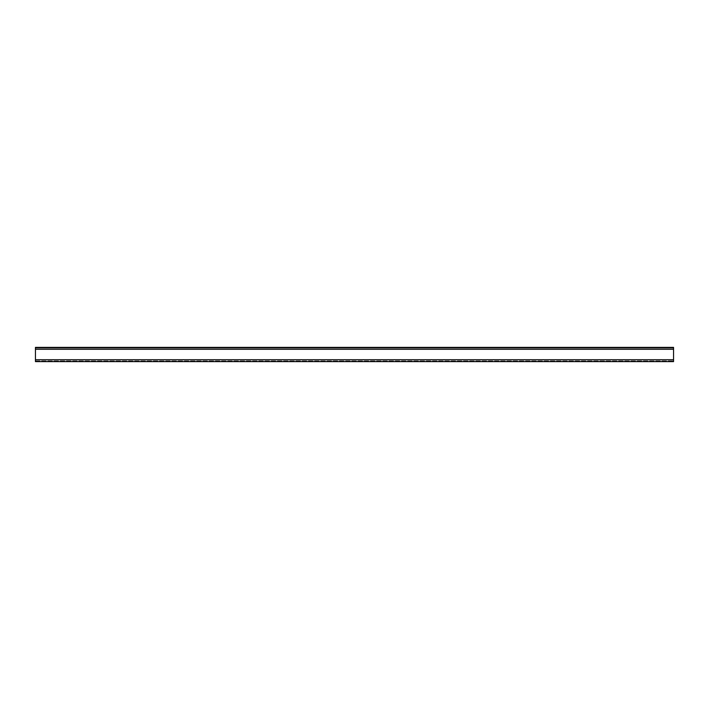 <?xml version="1.0" encoding="UTF-8"?>
<svg xmlns="http://www.w3.org/2000/svg" width="709" height="709" viewBox="0 0 709 709"><rect width="100%" height="100%" fill="white"/><g stroke="black" fill="none" stroke-linecap="round" stroke-linejoin="round"><path stroke-width="0.53" stroke-dasharray="3.54 2.66" d="M35.45 348.137L673.55 348.137L673.55 349.28L673.55 348.137L35.45 348.137L35.45 349.28L35.45 348.137M673.55 359.72L673.55 349.28L673.55 361.617L35.45 361.617L35.45 349.28L35.45 360.863L35.45 359.72L673.55 359.72L673.55 347.383L35.45 347.383L35.45 359.72L673.55 359.72L35.45 359.72M35.45 360.863L673.55 360.863L35.45 360.863M35.45 349.28L673.55 349.28"/><path stroke-width="1.06" d="M35.45 349.28L35.45 361.617L673.55 361.617L673.55 347.383L35.45 347.383L35.45 349.28L673.55 349.28M35.45 359.72L673.55 359.72"/></g></svg>
